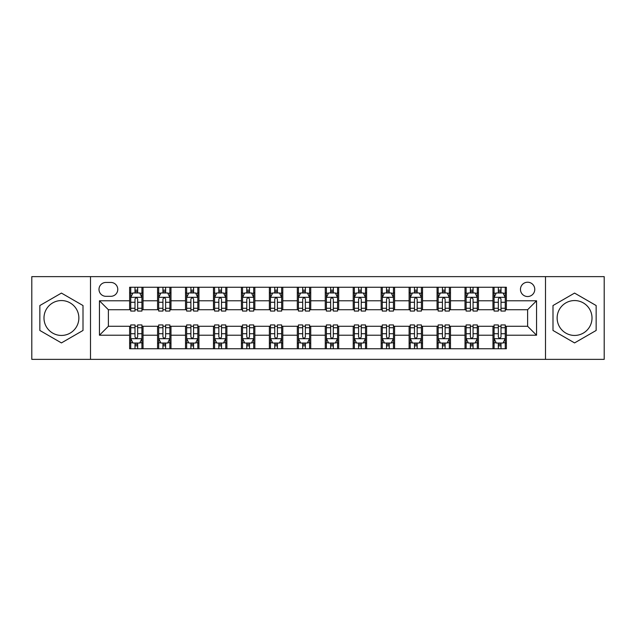 <?xml version="1.0" encoding="UTF-8"?>
<svg xmlns="http://www.w3.org/2000/svg" width="636" height="636" viewBox="0 0 636 636"><rect width="100%" height="100%" fill="white"/><g stroke="black" fill="none" stroke-linecap="round" stroke-linejoin="round"><path stroke-width="0.95" d="M574.57 300.558A17.442 17.442 0 0 0 557.136 318A17.442 17.442 0 0 0 574.57 335.442A17.442 17.442 0 0 0 592.013 318A17.442 17.442 0 0 0 574.57 300.558M527.618 282.225A7.155 7.155 0 0 0 520.463 289.38A7.155 7.155 0 0 0 527.618 296.535A7.155 7.155 0 0 0 534.773 289.38A7.155 7.155 0 0 0 527.618 282.225M61.43 335.442A17.442 17.442 0 0 1 43.987 318A17.442 17.442 0 0 1 61.43 300.558A17.442 17.442 0 0 1 78.864 318A17.442 17.442 0 0 1 61.43 335.442M545.505 359.364L604.2 359.364L604.2 276.636L545.505 276.636L545.505 359.364L90.495 359.364L90.495 276.636L31.8 276.636L31.8 359.364L90.495 359.364M105.918 296.312L110.839 296.312A6.932 6.932 0 0 0 117.771 289.38A6.932 6.932 0 0 0 110.839 282.448L105.918 282.448A6.932 6.932 0 0 0 98.993 289.38A6.932 6.932 0 0 0 105.918 296.312M545.505 276.636L90.495 276.636M129.625 335.22L99.439 335.22L99.439 300.78L129.625 300.78L129.625 309.724L108.382 309.724L108.382 326.276L129.625 326.276L129.625 348.743L506.375 348.743L506.375 326.276L527.618 326.276L527.618 309.724L506.375 309.724L506.375 300.78L536.561 300.78L536.561 335.22L506.375 335.22M506.375 300.78L506.375 287.257L129.625 287.257L129.625 300.78M492.964 287.257L492.964 309.724L494.077 309.724M498.33 309.724L501.009 309.724M505.262 309.724L506.375 309.724M492.964 309.724L477.31 309.724M465.011 287.257L465.011 309.724L466.132 309.724M470.378 309.724L473.065 309.724M465.011 309.724L449.358 309.724M437.067 287.257L437.067 309.724L438.18 309.724M442.433 309.724L445.113 309.724M437.067 309.724L421.414 309.724M409.115 287.257L409.115 309.724L410.236 309.724M414.481 309.724L417.16 309.724M409.115 309.724L393.461 309.724M381.163 287.257L381.163 309.724L382.284 309.724M386.529 309.724L389.216 309.724M381.163 309.724L365.517 309.724M353.219 287.257L353.219 309.724L354.332 309.724M358.585 309.724L361.264 309.724M353.219 309.724L337.565 309.724M325.266 287.257L325.266 309.724L326.387 309.724M330.633 309.724L333.32 309.724M325.266 309.724L309.613 309.724M297.314 287.257L297.314 309.724L298.435 309.724M302.68 309.724L305.367 309.724M297.314 309.724L281.669 309.724M269.37 287.257L269.37 309.724L270.483 309.724M274.736 309.724L277.415 309.724M269.37 309.724L253.716 309.724M241.418 287.257L241.418 309.724L242.539 309.724M246.784 309.724L249.471 309.724M241.418 309.724L225.764 309.724M213.473 287.257L213.473 309.724L214.586 309.724M218.84 309.724L221.519 309.724M213.473 309.724L197.82 309.724M185.521 287.257L185.521 309.724L186.642 309.724M190.887 309.724L193.567 309.724M185.521 309.724L169.868 309.724M157.569 287.257L157.569 309.724L158.69 309.724M162.935 309.724L165.622 309.724M157.569 309.724L141.923 309.724M129.625 309.724L130.738 309.724M134.991 309.724L137.67 309.724M129.625 326.276L130.738 326.276M134.991 326.276L137.67 326.276M141.923 326.276L143.036 326.276L143.036 348.743M158.69 326.276L143.036 326.276M162.935 326.276L165.622 326.276M169.868 326.276L170.989 326.276L170.989 348.743M186.642 326.276L170.989 326.276M190.887 326.276L193.567 326.276M197.82 326.276L198.933 326.276L198.933 348.743M214.586 326.276L198.933 326.276M218.84 326.276L221.519 326.276M225.764 326.276L226.885 326.276L226.885 348.743M242.539 326.276L226.885 326.276M246.784 326.276L249.471 326.276M253.716 326.276L254.837 326.276L254.837 348.743M270.483 326.276L254.837 326.276M274.736 326.276L277.415 326.276M281.669 326.276L282.781 326.276L282.781 348.743M298.435 326.276L282.781 326.276M302.68 326.276L305.367 326.276M309.613 326.276L310.734 326.276L310.734 348.743M326.387 326.276L310.734 326.276M330.633 326.276L333.32 326.276M337.565 326.276L338.686 326.276L338.686 348.743M354.332 326.276L338.686 326.276M358.585 326.276L361.264 326.276M365.517 326.276L366.63 326.276L366.63 348.743M382.284 326.276L366.63 326.276M386.529 326.276L389.216 326.276M393.461 326.276L394.582 326.276L394.582 348.743M410.236 326.276L394.582 326.276M414.481 326.276L417.16 326.276M421.414 326.276L422.527 326.276L422.527 348.743M438.18 326.276L422.527 326.276M442.433 326.276L445.113 326.276M449.358 326.276L450.479 326.276L450.479 348.743M466.132 326.276L450.479 326.276M470.378 326.276L473.065 326.276M477.31 326.276L478.431 326.276L478.431 348.743M494.077 326.276L478.431 326.276M498.33 326.276L501.009 326.276M505.262 326.276L506.375 326.276M143.036 287.257L143.036 309.724M129.625 292.846L130.738 292.846M134.991 292.846L137.67 292.846M141.923 292.846L143.036 292.846M129.625 343.154L130.738 343.154M134.991 343.154L137.67 343.154M141.923 343.154L143.036 343.154M157.569 326.276L157.569 348.743M170.989 287.257L170.989 309.724M157.569 292.846L158.69 292.846M162.935 292.846L165.622 292.846M169.868 292.846L170.989 292.846M157.569 343.154L158.69 343.154M162.935 343.154L165.622 343.154M169.868 343.154L170.989 343.154M185.521 326.276L185.521 348.743M185.521 343.154L186.642 343.154M190.887 343.154L193.567 343.154M197.82 343.154L198.933 343.154M198.933 287.257L198.933 309.724M185.521 292.846L186.642 292.846M190.887 292.846L193.567 292.846M197.82 292.846L198.933 292.846M213.473 326.276L213.473 348.743M213.473 343.154L214.586 343.154M218.84 343.154L221.519 343.154M225.764 343.154L226.885 343.154M226.885 287.257L226.885 309.724M213.473 292.846L214.586 292.846M218.84 292.846L221.519 292.846M225.764 292.846L226.885 292.846M241.418 326.276L241.418 348.743M241.418 343.154L242.539 343.154M246.784 343.154L249.471 343.154M253.716 343.154L254.837 343.154M254.837 287.257L254.837 309.724M241.418 292.846L242.539 292.846M246.784 292.846L249.471 292.846M253.716 292.846L254.837 292.846M269.37 326.276L269.37 348.743M269.37 343.154L270.483 343.154M274.736 343.154L277.415 343.154M281.669 343.154L282.781 343.154M282.781 287.257L282.781 309.724M269.37 292.846L270.483 292.846M274.736 292.846L277.415 292.846M281.669 292.846L282.781 292.846M297.314 326.276L297.314 348.743M297.314 343.154L298.435 343.154M302.68 343.154L305.367 343.154M309.613 343.154L310.734 343.154M310.734 287.257L310.734 309.724M297.314 292.846L298.435 292.846M302.68 292.846L305.367 292.846M309.613 292.846L310.734 292.846M325.266 326.276L325.266 348.743M325.266 343.154L326.387 343.154M330.633 343.154L333.32 343.154M337.565 343.154L338.686 343.154M338.686 287.257L338.686 309.724M325.266 292.846L326.387 292.846M330.633 292.846L333.32 292.846M337.565 292.846L338.686 292.846M353.219 326.276L353.219 348.743M353.219 343.154L354.332 343.154M358.585 343.154L361.264 343.154M365.517 343.154L366.63 343.154M366.63 287.257L366.63 309.724M353.219 292.846L354.332 292.846M358.585 292.846L361.264 292.846M365.517 292.846L366.63 292.846M381.163 326.276L381.163 348.743M381.163 343.154L382.284 343.154M386.529 343.154L389.216 343.154M393.461 343.154L394.582 343.154M394.582 287.257L394.582 309.724M381.163 292.846L382.284 292.846M386.529 292.846L389.216 292.846M393.461 292.846L394.582 292.846M409.115 326.276L409.115 348.743M409.115 343.154L410.236 343.154M414.481 343.154L417.16 343.154M421.414 343.154L422.527 343.154M422.527 287.257L422.527 309.724M409.115 292.846L410.236 292.846M414.481 292.846L417.16 292.846M421.414 292.846L422.527 292.846M437.067 326.276L437.067 348.743M437.067 343.154L438.18 343.154M442.433 343.154L445.113 343.154M449.358 343.154L450.479 343.154M450.479 287.257L450.479 309.724M437.067 292.846L438.18 292.846M442.433 292.846L445.113 292.846M449.358 292.846L450.479 292.846M465.011 326.276L465.011 348.743M465.011 343.154L466.132 343.154M470.378 343.154L473.065 343.154M477.31 343.154L478.431 343.154M478.431 287.257L478.431 309.724M465.011 292.846L466.132 292.846M470.378 292.846L473.065 292.846M477.31 292.846L478.431 292.846M492.964 326.276L492.964 348.743M492.964 343.154L494.077 343.154M498.33 343.154L501.009 343.154M505.262 343.154L506.375 343.154M492.964 292.846L494.077 292.846M498.33 292.846L501.009 292.846M505.262 292.846L506.375 292.846M108.382 309.724L99.439 300.78M108.382 326.276L99.439 335.22M536.561 300.78L527.618 309.724M536.561 335.22L527.618 326.276M61.43 342.915L83.006 330.458L83.006 305.542L61.43 293.085L39.845 305.542L39.845 330.458L61.43 342.915M596.155 305.542L574.57 293.085L552.994 305.542L552.994 330.458L574.57 342.915L596.155 330.458L596.155 305.542M137.67 290.159L134.991 290.159M141.923 308.269L137.67 308.269L137.67 311.068L141.923 311.068L141.923 297.433L139.681 292.958L132.98 292.958L130.738 297.433L130.738 311.068L134.991 311.068L134.991 308.269L130.738 308.269M130.738 297.433L130.738 287.257M141.923 297.425L141.923 287.257M134.991 292.958L134.991 287.257M137.67 287.257L137.67 292.958M137.67 308.269L137.67 299.103C136.78 297.386 135.881 297.386 134.991 299.103L134.991 308.269M134.991 345.841L137.67 345.841M130.738 327.731L134.991 327.731L134.991 324.932L130.738 324.932L130.738 338.567L132.98 343.043L139.681 343.043L141.923 338.567L141.923 324.932L137.67 324.932L137.67 327.731L141.923 327.731M141.923 338.567L141.923 348.743M130.738 338.567L130.738 348.743M137.67 343.043L137.67 348.743M134.991 348.743L134.991 343.043M134.991 327.731L134.991 336.897C135.881 338.614 136.78 338.614 137.67 336.897L137.67 327.731M165.622 290.159L162.935 290.159M169.868 308.269L165.622 308.269L165.622 311.068L169.868 311.068L169.868 297.433L167.634 292.958L160.924 292.958L158.69 297.433L158.69 311.068L162.935 311.068L162.935 308.269L158.69 308.269M158.69 297.425L158.69 287.257M169.868 297.433L169.868 287.257M162.935 292.958L162.935 287.257M165.622 287.257L165.622 292.958M165.622 308.269L165.622 299.103C164.724 297.386 163.834 297.386 162.935 299.103L162.935 308.269M193.567 290.159L190.887 290.159M197.82 308.269L193.567 308.269L193.567 311.068L197.82 311.068L197.82 297.433L195.586 292.958L188.876 292.958L186.642 297.433L186.642 311.068L190.887 311.068L190.887 308.269L186.642 308.269M186.642 297.425L186.642 287.257M197.82 297.433L197.82 287.257M190.887 292.958L190.887 287.257M193.567 287.257L193.567 292.958M193.567 308.269L193.567 299.103C192.676 297.386 191.786 297.386 190.887 299.103L190.887 308.269M221.519 290.159L218.84 290.159M225.764 308.269L221.519 308.269L221.519 311.068L225.764 311.068L225.764 297.433L223.53 292.958L216.82 292.958L214.586 297.433L214.586 311.068L218.84 311.068L218.84 308.269L214.586 308.269M214.586 297.425L214.586 287.257M225.764 297.433L225.764 287.257M218.84 292.958L218.84 287.257M221.519 287.257L221.519 292.958M221.519 308.269L221.519 299.103C220.628 297.386 219.73 297.386 218.84 299.103L218.84 308.269M162.935 345.841L165.622 345.841M158.69 327.731L162.935 327.731L162.935 324.932L158.69 324.932L158.69 338.567L160.924 343.043L167.634 343.043L169.868 338.567L169.868 324.932L165.622 324.932L165.622 327.731L169.868 327.731M169.868 338.575L169.868 348.743M158.69 338.567L158.69 348.743M165.622 343.043L165.622 348.743M162.935 348.743L162.935 343.043M162.935 327.731L162.935 336.897C163.834 338.614 164.724 338.614 165.622 336.897L165.622 327.731M190.887 345.841L193.567 345.841M186.642 327.731L190.887 327.731L190.887 324.932L186.642 324.932L186.642 338.567L188.876 343.043L195.586 343.043L197.82 338.567L197.82 324.932L193.567 324.932L193.567 327.731L197.82 327.731M197.82 338.575L197.82 348.743M186.642 338.567L186.642 348.743M193.567 343.043L193.567 348.743M190.887 348.743L190.887 343.043M190.887 327.731L190.887 336.897C191.778 338.614 192.676 338.614 193.567 336.897L193.567 327.731M218.84 345.841L221.519 345.841M214.586 327.731L218.84 327.731L218.84 324.932L214.586 324.932L214.586 338.567L216.82 343.043L223.53 343.043L225.764 338.567L225.764 324.932L221.519 324.932L221.519 327.731L225.764 327.731M225.764 338.575L225.764 348.743M214.586 338.567L214.586 348.743M221.519 343.043L221.519 348.743M218.84 348.743L218.84 343.043M218.84 327.731L218.84 336.897C219.73 338.614 220.62 338.614 221.519 336.897L221.519 327.731M249.471 290.159L246.784 290.159M253.716 308.269L249.471 308.269L249.471 311.068L253.716 311.068L253.716 297.433L251.482 292.958L244.773 292.958L242.539 297.433L242.539 311.068L246.784 311.068L246.784 308.269L242.539 308.269M242.539 297.425L242.539 287.257M253.716 297.433L253.716 287.257M246.784 292.958L246.784 287.257M249.471 287.257L249.471 292.958M249.471 308.269L249.471 299.103C248.573 297.386 247.682 297.386 246.784 299.103L246.784 308.269M246.784 345.841L249.471 345.841M242.539 327.731L246.784 327.731L246.784 324.932L242.539 324.932L242.539 338.567L244.773 343.043L251.482 343.043L253.716 338.567L253.716 324.932L249.471 324.932L249.471 327.731L253.716 327.731M253.716 338.575L253.716 348.743M242.539 338.567L242.539 348.743M249.471 343.043L249.471 348.743M246.784 348.743L246.784 343.043M246.784 327.731L246.784 336.897C247.682 338.614 248.573 338.614 249.471 336.897L249.471 327.731M277.415 290.159L274.736 290.159M281.669 308.269L277.415 308.269L277.415 311.068L281.669 311.068L281.669 297.433L279.427 292.958L272.725 292.958L270.483 297.433L270.483 311.068L274.736 311.068L274.736 308.269L270.483 308.269M270.483 297.425L270.483 287.257M281.669 297.433L281.669 287.257M274.736 292.958L274.736 287.257M277.415 287.257L277.415 292.958M277.415 308.269L277.415 299.103C276.525 297.386 275.627 297.386 274.736 299.103L274.736 308.269M305.367 290.159L302.68 290.159M309.613 308.269L305.367 308.269L305.367 311.068L309.613 311.068L309.613 297.433L307.379 292.958L300.669 292.958L298.435 297.433L298.435 311.068L302.68 311.068L302.68 308.269L298.435 308.269M298.435 297.425L298.435 287.257M309.613 297.433L309.613 287.257M302.68 292.958L302.68 287.257M305.367 287.257L305.367 292.958M305.367 308.269L305.367 299.103C304.477 297.386 303.579 297.386 302.68 299.103L302.68 308.269M333.32 290.159L330.633 290.159M337.565 308.269L333.32 308.269L333.32 311.068L337.565 311.068L337.565 297.433L335.331 292.958L328.621 292.958L326.387 297.433L326.387 311.068L330.633 311.068L330.633 308.269L326.387 308.269M326.387 297.425L326.387 287.257M337.565 297.433L337.565 287.257M330.633 292.958L330.633 287.257M333.32 287.257L333.32 292.958M333.32 308.269L333.32 299.103C332.421 297.386 331.531 297.386 330.633 299.103L330.633 308.269M361.264 290.159L358.585 290.159M365.517 308.269L361.264 308.269L361.264 311.068L365.517 311.068L365.517 297.433L363.275 292.958L356.573 292.958L354.332 297.433L354.332 311.068L358.585 311.068L358.585 308.269L354.332 308.269M354.332 297.425L354.332 287.257M365.517 297.433L365.517 287.257M358.585 292.958L358.585 287.257M361.264 287.257L361.264 292.958M361.264 308.269L361.264 299.103C360.374 297.386 359.475 297.386 358.585 299.103L358.585 308.269M389.216 290.159L386.529 290.159M393.461 308.269L389.216 308.269L389.216 311.068L393.461 311.068L393.461 297.433L391.227 292.958L384.518 292.958L382.284 297.433L382.284 311.068L386.529 311.068L386.529 308.269L382.284 308.269M382.284 297.425L382.284 287.257M393.461 297.433L393.461 287.257M386.529 292.958L386.529 287.257M389.216 287.257L389.216 292.958M389.216 308.269L389.216 299.103C388.318 297.386 387.427 297.386 386.529 299.103L386.529 308.269M274.736 345.841L277.415 345.841M270.483 327.731L274.736 327.731L274.736 324.932L270.483 324.932L270.483 338.567L272.725 343.043L279.427 343.043L281.669 338.567L281.669 324.932L277.415 324.932L277.415 327.731L281.669 327.731M281.669 338.575L281.669 348.743M270.483 338.567L270.483 348.743M277.415 343.043L277.415 348.743M274.736 348.743L274.736 343.043M274.736 327.731L274.736 336.897C275.627 338.614 276.525 338.614 277.415 336.897L277.415 327.731M302.68 345.841L305.367 345.841M298.435 327.731L302.68 327.731L302.68 324.932L298.435 324.932L298.435 338.567L300.669 343.043L307.379 343.043L309.613 338.567L309.613 324.932L305.367 324.932L305.367 327.731L309.613 327.731M309.613 338.575L309.613 348.743M298.435 338.567L298.435 348.743M305.367 343.043L305.367 348.743M302.68 348.743L302.68 343.043M302.68 327.731L302.68 336.897C303.579 338.614 304.469 338.614 305.367 336.897L305.367 327.731M330.633 345.841L333.32 345.841M326.387 327.731L330.633 327.731L330.633 324.932L326.387 324.932L326.387 338.567L328.621 343.043L335.331 343.043L337.565 338.567L337.565 324.932L333.32 324.932L333.32 327.731L337.565 327.731M337.565 338.575L337.565 348.743M326.387 338.567L326.387 348.743M333.32 343.043L333.32 348.743M330.633 348.743L330.633 343.043M330.633 327.731L330.633 336.897C331.523 338.614 332.421 338.614 333.32 336.897L333.32 327.731M358.585 345.841L361.264 345.841M354.332 327.731L358.585 327.731L358.585 324.932L354.332 324.932L354.332 338.567L356.573 343.043L363.275 343.043L365.517 338.567L365.517 324.932L361.264 324.932L361.264 327.731L365.517 327.731M365.517 338.575L365.517 348.743M354.332 338.567L354.332 348.743M361.264 343.043L361.264 348.743M358.585 348.743L358.585 343.043M358.585 327.731L358.585 336.897C359.475 338.614 360.374 338.614 361.264 336.897L361.264 327.731M386.529 345.841L389.216 345.841M382.284 327.731L386.529 327.731L386.529 324.932L382.284 324.932L382.284 338.567L384.518 343.043L391.227 343.043L393.461 338.567L393.461 324.932L389.216 324.932L389.216 327.731L393.461 327.731M393.461 338.575L393.461 348.743M382.284 338.567L382.284 348.743M389.216 343.043L389.216 348.743M386.529 348.743L386.529 343.043M386.529 327.731L386.529 336.897C387.427 338.614 388.318 338.614 389.216 336.897L389.216 327.731M417.16 290.159L414.481 290.159M421.414 308.269L417.16 308.269L417.16 311.068L421.414 311.068L421.414 297.433L419.18 292.958L412.47 292.958L410.236 297.433L410.236 311.068L414.481 311.068L414.481 308.269L410.236 308.269M410.236 297.425L410.236 287.257M421.414 297.433L421.414 287.257M414.481 292.958L414.481 287.257M417.16 287.257L417.16 292.958M417.16 308.269L417.16 299.103C416.27 297.386 415.38 297.386 414.481 299.103L414.481 308.269M414.481 345.841L417.16 345.841M410.236 327.731L414.481 327.731L414.481 324.932L410.236 324.932L410.236 338.567L412.47 343.043L419.18 343.043L421.414 338.567L421.414 324.932L417.16 324.932L417.16 327.731L421.414 327.731M421.414 338.575L421.414 348.743M410.236 338.567L410.236 348.743M417.16 343.043L417.16 348.743M414.481 348.743L414.481 343.043M414.481 327.731L414.481 336.897C415.372 338.614 416.27 338.614 417.16 336.897L417.16 327.731M445.113 290.159L442.433 290.159M449.358 308.269L445.113 308.269L445.113 311.068L449.358 311.068L449.358 297.433L447.124 292.958L440.414 292.958L438.18 297.433L438.18 311.068L442.433 311.068L442.433 308.269L438.18 308.269M438.18 297.425L438.18 287.257M449.358 297.433L449.358 287.257M442.433 292.958L442.433 287.257M445.113 287.257L445.113 292.958M445.113 308.269L445.113 299.103C444.222 297.386 443.324 297.386 442.433 299.103L442.433 308.269M442.433 345.841L445.113 345.841M438.18 327.731L442.433 327.731L442.433 324.932L438.18 324.932L438.18 338.567L440.414 343.043L447.124 343.043L449.358 338.567L449.358 324.932L445.113 324.932L445.113 327.731L449.358 327.731M449.358 338.575L449.358 348.743M438.18 338.567L438.18 348.743M445.113 343.043L445.113 348.743M442.433 348.743L442.433 343.043M442.433 327.731L442.433 336.897C443.324 338.614 444.214 338.614 445.113 336.897L445.113 327.731M473.065 290.159L470.378 290.159M477.31 308.269L473.065 308.269L473.065 311.068L477.31 311.068L477.31 297.433L475.076 292.958L468.366 292.958L466.132 297.433L466.132 311.068L470.378 311.068L470.378 308.269L466.132 308.269M466.132 297.425L466.132 287.257M477.31 297.433L477.31 287.257M470.378 292.958L470.378 287.257M473.065 287.257L473.065 292.958M473.065 308.269L473.065 299.103C472.166 297.386 471.276 297.386 470.378 299.103L470.378 308.269M470.378 345.841L473.065 345.841M466.132 327.731L470.378 327.731L470.378 324.932L466.132 324.932L466.132 338.567L468.366 343.043L475.076 343.043L477.31 338.567L477.31 324.932L473.065 324.932L473.065 327.731L477.31 327.731M477.31 338.575L477.31 348.743M466.132 338.567L466.132 348.743M473.065 343.043L473.065 348.743M470.378 348.743L470.378 343.043M470.378 327.731L470.378 336.897C471.276 338.614 472.166 338.614 473.065 336.897L473.065 327.731M501.009 290.159L498.33 290.159M505.262 308.269L501.009 308.269L501.009 311.068L505.262 311.068L505.262 297.433L503.02 292.958L496.318 292.958L494.077 297.433L494.077 311.068L498.33 311.068L498.33 308.269L494.077 308.269M494.077 297.425L494.077 287.257M505.262 297.433L505.262 287.257M498.33 292.958L498.33 287.257M501.009 287.257L501.009 292.958M501.009 308.269L501.009 299.103C500.119 297.386 499.22 297.386 498.33 299.103L498.33 308.269M498.33 345.841L501.009 345.841M494.077 327.731L498.33 327.731L498.33 324.932L494.077 324.932L494.077 338.567L496.318 343.043L503.02 343.043L505.262 338.567L505.262 324.932L501.009 324.932L501.009 327.731L505.262 327.731M505.262 338.575L505.262 348.743M494.077 338.567L494.077 348.743M501.009 343.043L501.009 348.743M498.33 348.743L498.33 343.043M498.33 327.731L498.33 336.897C499.22 338.614 500.119 338.614 501.009 336.897L501.009 327.731M157.569 335.22L143.036 335.22M157.569 300.78L143.036 300.78M185.521 300.78L170.989 300.78M185.521 335.22L170.989 335.22M213.473 300.78L198.933 300.78M213.473 335.22L198.933 335.22M241.418 300.78L226.885 300.78M241.418 335.22L226.885 335.22M269.37 300.78L254.837 300.78M269.37 335.22L254.837 335.22M297.314 300.78L282.781 300.78M297.314 335.22L282.781 335.22M325.266 300.78L310.734 300.78M325.266 335.22L310.734 335.22M353.219 300.78L338.686 300.78M353.219 335.22L338.686 335.22M381.163 300.78L366.63 300.78M381.163 335.22L366.63 335.22M409.115 300.78L394.582 300.78M409.115 335.22L394.582 335.22M437.067 300.78L422.527 300.78M437.067 335.22L422.527 335.22M465.011 300.78L450.479 300.78M465.011 335.22L450.479 335.22M492.964 300.78L478.431 300.78M492.964 335.22L478.431 335.22M141.868 297.314L130.793 297.314M130.738 293.228L132.845 293.228M139.817 293.228L141.923 293.228M134.991 302.275L130.738 302.275M141.923 302.275L137.67 302.275M137.67 291.582L134.991 291.582M130.793 338.686L141.868 338.686M141.923 342.772L139.817 342.772M132.845 342.772L130.738 342.772M137.67 333.725L141.923 333.725M130.738 333.725L134.991 333.725M134.991 344.418L137.67 344.418M169.812 297.314L158.746 297.314M158.69 293.228L160.789 293.228M167.769 293.228L169.868 293.228M162.935 302.275L158.69 302.275M169.868 302.275L165.622 302.275M165.622 291.582L162.935 291.582M197.764 297.314L186.698 297.314M186.642 293.228L188.741 293.228M195.713 293.228L197.82 293.228M190.887 302.275L186.642 302.275M197.82 302.275L193.567 302.275M193.567 291.582L190.887 291.582M225.708 297.314L214.642 297.314M214.586 293.228L216.693 293.228M223.665 293.228L225.764 293.228M218.84 302.275L214.586 302.275M225.764 302.275L221.519 302.275M221.519 291.582L218.84 291.582M158.746 338.686L169.812 338.686M169.868 342.772L167.769 342.772M160.789 342.772L158.69 342.772M165.622 333.725L169.868 333.725M158.69 333.725L162.935 333.725M162.935 344.418L165.622 344.418M186.698 338.686L197.764 338.686M197.82 342.772L195.713 342.772M188.741 342.772L186.642 342.772M193.567 333.725L197.82 333.725M186.642 333.725L190.887 333.725M190.887 344.418L193.567 344.418M214.642 338.686L225.708 338.686M225.764 342.772L223.665 342.772M216.693 342.772L214.586 342.772M221.519 333.725L225.764 333.725M214.586 333.725L218.84 333.725M218.84 344.418L221.519 344.418M253.661 297.314L242.594 297.314M242.539 293.228L244.637 293.228M251.618 293.228L253.716 293.228M246.784 302.275L242.539 302.275M253.716 302.275L249.471 302.275M249.471 291.582L246.784 291.582M242.594 338.686L253.661 338.686M253.716 342.772L251.618 342.772M244.637 342.772L242.539 342.772M249.471 333.725L253.716 333.725M242.539 333.725L246.784 333.725M246.784 344.418L249.471 344.418M281.613 297.314L270.538 297.314M270.483 293.228L272.59 293.228M279.562 293.228L281.669 293.228M274.736 302.275L270.483 302.275M281.669 302.275L277.415 302.275M277.415 291.582L274.736 291.582M309.557 297.314L298.491 297.314M298.435 293.228L300.534 293.228M307.514 293.228L309.613 293.228M302.68 302.275L298.435 302.275M309.613 302.275L305.367 302.275M305.367 291.582L302.68 291.582M337.509 297.314L326.443 297.314M326.387 293.228L328.486 293.228M335.466 293.228L337.565 293.228M330.633 302.275L326.387 302.275M337.565 302.275L333.32 302.275M333.32 291.582L330.633 291.582M365.462 297.314L354.387 297.314M354.332 293.228L356.438 293.228M363.41 293.228L365.517 293.228M358.585 302.275L354.332 302.275M365.517 302.275L361.264 302.275M361.264 291.582L358.585 291.582M393.406 297.314L382.339 297.314M382.284 293.228L384.382 293.228M391.363 293.228L393.461 293.228M386.529 302.275L382.284 302.275M393.461 302.275L389.216 302.275M389.216 291.582L386.529 291.582M270.538 338.686L281.613 338.686M281.669 342.772L279.562 342.772M272.59 342.772L270.483 342.772M277.415 333.725L281.669 333.725M270.483 333.725L274.736 333.725M274.736 344.418L277.415 344.418M298.491 338.686L309.557 338.686M309.613 342.772L307.514 342.772M300.534 342.772L298.435 342.772M305.367 333.725L309.613 333.725M298.435 333.725L302.68 333.725M302.68 344.418L305.367 344.418M326.443 338.686L337.509 338.686M337.565 342.772L335.466 342.772M328.486 342.772L326.387 342.772M333.32 333.725L337.565 333.725M326.387 333.725L330.633 333.725M330.633 344.418L333.32 344.418M354.387 338.686L365.462 338.686M365.517 342.772L363.41 342.772M356.438 342.772L354.332 342.772M361.264 333.725L365.517 333.725M354.332 333.725L358.585 333.725M358.585 344.418L361.264 344.418M382.339 338.686L393.406 338.686M393.461 342.772L391.363 342.772M384.382 342.772L382.284 342.772M389.216 333.725L393.461 333.725M382.284 333.725L386.529 333.725M386.529 344.418L389.216 344.418M421.358 297.314L410.292 297.314M410.236 293.228L412.335 293.228M419.307 293.228L421.414 293.228M414.481 302.275L410.236 302.275M421.414 302.275L417.16 302.275M417.16 291.582L414.481 291.582M410.292 338.686L421.358 338.686M421.414 342.772L419.307 342.772M412.335 342.772L410.236 342.772M417.16 333.725L421.414 333.725M410.236 333.725L414.481 333.725M414.481 344.418L417.16 344.418M449.302 297.314L438.236 297.314M438.18 293.228L440.287 293.228M447.259 293.228L449.358 293.228M442.433 302.275L438.18 302.275M449.358 302.275L445.113 302.275M445.113 291.582L442.433 291.582M438.236 338.686L449.302 338.686M449.358 342.772L447.259 342.772M440.287 342.772L438.18 342.772M445.113 333.725L449.358 333.725M438.18 333.725L442.433 333.725M442.433 344.418L445.113 344.418M477.254 297.314L466.188 297.314M466.132 293.228L468.231 293.228M475.211 293.228L477.31 293.228M470.378 302.275L466.132 302.275M477.31 302.275L473.065 302.275M473.065 291.582L470.378 291.582M466.188 338.686L477.254 338.686M477.31 342.772L475.211 342.772M468.231 342.772L466.132 342.772M473.065 333.725L477.31 333.725M466.132 333.725L470.378 333.725M470.378 344.418L473.065 344.418M505.207 297.314L494.132 297.314M494.077 293.228L496.183 293.228M503.156 293.228L505.262 293.228M498.33 302.275L494.077 302.275M505.262 302.275L501.009 302.275M501.009 291.582L498.33 291.582M494.132 338.686L505.207 338.686M505.262 342.772L503.156 342.772M496.183 342.772L494.077 342.772M501.009 333.725L505.262 333.725M494.077 333.725L498.33 333.725M498.33 344.418L501.009 344.418"/></g></svg>

